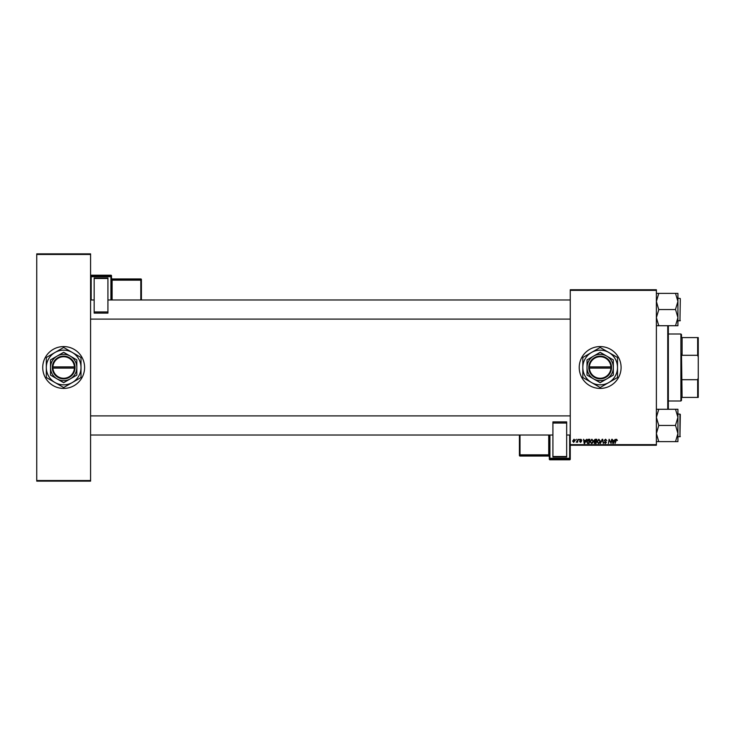<?xml version="1.0" encoding="UTF-8"?>
<svg xmlns="http://www.w3.org/2000/svg" width="735" height="735" viewBox="0 0 735 735"><rect width="100%" height="100%" fill="white"/><g stroke="black" fill="none" stroke-linecap="round" stroke-linejoin="round"><path stroke-width="1.1" d="M600.164 346.571A20.929 20.929 0 0 0 579.226 367.5A20.929 20.929 0 0 0 600.164 388.429A20.929 20.929 0 0 0 621.093 367.5A20.929 20.929 0 0 0 600.164 346.571M63.66 346.571A20.929 20.929 0 0 0 42.731 367.5A20.929 20.929 0 0 0 63.66 388.429A20.929 20.929 0 0 0 84.599 367.5A20.929 20.929 0 0 0 63.66 346.571M570.259 289.746L656.383 289.746L656.383 290.343L570.259 290.343L570.259 289.746M585.639 440.412L586.622 439.273L584.683 443.462L584.15 443.462L583.572 439.273L584.15 440.412L585.639 440.412M593.908 440.577L595.111 439.273L596.792 439.273L596.085 443.462L594.431 443.389L593.908 440.577M616.591 439.218L617.409 440.522L616.564 439.705L615.057 443.462L615.572 440.394L616.591 439.218M610.914 441.827L611.796 439.273L611.079 443.462L609.425 439.907L608.396 443.462L609.113 439.273L610.776 442.819L610.914 441.827M604.243 440.449L605.557 439.218L606.853 440.632L605.521 439.705L604.675 440.412L606.412 442.406L605.245 443.517L604.023 442.213L605.254 443.021L605.98 442.424L604.243 440.449M600.33 443.462L602.158 439.273L602.709 439.273L603.352 443.462L602.36 439.87L600.33 443.462M597.004 441.652L598.832 439.218L600.274 441.028L599.696 442.883L598.455 443.517L597.004 441.652M570.259 444.657L656.383 444.657L656.383 445.254L570.259 445.254L570.259 290.343M656.383 444.657L656.383 290.343M572.648 441.101L574.007 439.218L575.046 440.43L573.667 442.369L572.648 441.101M614.295 440.412L615.278 439.273L613.339 443.462L612.806 443.462L612.227 439.273L612.806 440.412L614.295 440.412M590.049 441.652L591.877 439.218L593.31 441.028L592.741 442.883L591.491 443.517L590.049 441.652M587.917 439.374L589.828 439.273L589.121 443.462L587.541 443.407L586.622 441.744L587.917 439.374M580.797 439.218L581.835 440.302L580.779 439.594L580.209 440.063L581.458 441.505L580.549 442.369L579.557 441.45L581.027 441.57L579.768 440.1L580.797 439.218M578.803 439.87L579.336 439.273L578.803 439.87M575.863 439.87L576.396 439.273L575.863 439.87M577.425 440.486L578.087 439.273L577.572 442.314L577.241 441.689L576.24 442.259L577.425 440.486M36.75 253.86L90.58 253.86L90.58 254.457L36.75 254.457L36.75 253.86M90.58 480.543L90.58 481.14L36.75 481.14L36.75 480.543L90.58 480.543L90.58 254.457M36.75 480.543L36.75 254.457M573.686 441.992L574.605 440.476L573.998 439.594L573.079 441.101L573.686 441.992M599.356 442.562L599.833 441.009L598.804 439.705L597.445 441.698L598.465 443.021L599.356 442.562M613.477 442.148L614.056 440.899L612.871 440.899L613.128 443.003L613.477 442.148M595.727 442.966L595.947 441.661L594.532 441.836L594.293 442.424L595.727 442.966M596.03 441.175L596.269 439.76L595.019 439.787L594.339 440.587L596.03 441.175M592.392 442.562L592.879 441.009L591.84 439.705L590.481 441.698L591.51 443.021L592.392 442.562M584.821 442.148L585.4 440.899L584.215 440.899L584.472 443.003L584.821 442.148M588.763 442.966L589.305 439.76L587.054 441.772L587.587 442.902L588.763 442.966M668.345 325.724L668.345 409.276M667.747 409.276L667.747 325.724M570.259 319.109L90.58 319.109M570.259 299.972L107.926 299.972M94.172 299.972L90.58 299.972M677.918 433.549L677.918 417.37L675.52 425.262L677.918 433.549L675.52 441.634L677.918 441.634L677.918 433.549M680.307 414.448L679.948 436.82L679.948 414.09L677.918 414.09M656.383 441.634L658.771 441.634L656.383 433.549L658.771 425.455L675.52 425.455M658.771 441.634L675.52 441.634M658.771 425.455L656.383 417.37L658.771 409.276L675.52 409.276L677.918 417.37L677.918 409.276L675.52 409.276M658.771 409.276L656.383 409.276M90.58 415.891L570.259 415.891M90.58 435.028L552.913 435.028M566.667 435.028L570.259 435.028M656.383 325.724L658.771 325.724L656.383 317.63L658.771 309.738L656.383 301.451L658.771 293.366L675.52 293.366L677.918 301.451L675.52 309.352L677.918 317.63L675.52 325.724L677.918 325.724L677.918 293.366L675.52 293.366M680.307 299.375L679.948 320.91L680.307 299.375M658.771 325.724L675.52 325.724M658.771 309.545L675.52 309.545M658.771 293.366L656.383 293.366M680.307 298.539L677.918 298.18L677.918 293.366M681.501 397.405L682.098 397.405L681.501 397.405L681.501 400.391L680.904 400.998L680.904 334.002L668.345 334.002M680.904 334.002L681.501 334.609L681.501 337.595L682.098 337.595L682.098 355.299L681.501 353.792L682.098 397.405L697.653 397.405L697.653 379.701L698.25 378.01L698.25 397.405L697.653 397.405M697.653 337.595L698.25 337.595L698.25 356.989L697.653 355.299L697.653 337.595L681.501 337.595M682.098 379.701L697.653 379.701M698.25 356.989L698.25 378.01M682.098 355.299L697.653 355.299M111.509 275.809A0.597 0.597 0 0 0 110.911 275.212L91.177 275.212L91.177 276.103L110.911 276.103L110.911 275.212A0.597 0.597 180 0 1 111.509 275.809L111.509 299.972M94.172 277.995L107.926 277.995L107.926 278.482L94.172 278.482L94.172 277.995M107.926 311.952L107.926 313.11L94.172 313.11L94.172 311.952L107.926 311.952L107.926 278.482M107.926 313.11L94.172 313.11M94.172 311.952L94.172 278.482M141.414 279.548A0.597 0.597 0 0 0 140.817 278.951L112.115 278.951L112.115 279.539L140.817 279.539L140.817 278.951A0.597 0.597 0 0 1 141.414 279.548L141.414 299.972M549.321 455.498L549.321 435.028L549.321 459.191L549.321 435.028L549.321 454.818L548.723 454.836L548.723 435.028M520.012 435.028L520.012 454.836L548.723 454.836L548.723 455.461L520.012 455.461L520.012 456.049L548.723 456.049L548.723 455.461A0.597 0.597 -0 0 1 549.321 456.058L549.321 454.818M566.667 457.005L552.913 457.005L552.913 456.518L566.667 456.518L566.667 457.005M552.913 423.048L552.913 421.89L566.667 421.89L566.667 423.048L552.913 423.048L552.913 456.518M552.913 421.89L566.667 421.89M566.667 423.048L566.667 456.518M569.662 459.788A0.597 0.597 0 0 0 570.259 459.191L570.259 445.254L570.259 459.191A0.597 0.597 -0 0 1 569.662 459.788L569.662 458.897L549.918 458.897L549.918 459.788L569.662 459.788L549.918 459.788A0.597 0.597 -0 0 1 549.321 459.191A0.597 0.597 0 0 0 549.918 459.788M519.415 455.452A0.597 0.597 0 0 0 520.012 456.049L520.012 456.049A0.597 0.597 180 0 1 519.415 455.452L519.415 435.028M589.415 368.097L611.529 368.097L611.529 366.903A11.365 11.365 0 0 0 600.164 356.135A11.365 11.365 0 0 0 588.818 366.903L588.799 368.097L589.415 368.097A10.768 10.768 0 0 0 600.164 378.268A10.768 10.768 0 0 0 610.914 368.097M588.818 368.097A11.365 11.365 0 0 0 600.164 378.865A11.365 11.365 0 0 0 611.511 368.097M613.321 359.902L600.164 352.304L587.008 359.902L587.008 375.098L600.164 382.696L613.321 375.098L613.321 359.902M608.837 382.522A17.346 17.346 0 0 0 608.837 352.478A17.346 17.346 0 0 0 582.818 367.5A17.346 17.346 0 0 0 608.837 382.522L617.308 377.625A19.918 19.918 0 0 0 617.51 377.294L617.51 357.706A19.918 19.918 0 0 0 617.308 357.375L600.357 347.581A19.918 19.918 0 0 0 599.971 347.581L583.011 357.375A19.918 19.918 0 0 0 582.818 357.706L582.818 377.294A19.918 19.918 0 0 0 583.011 377.625L599.971 387.418A19.918 19.918 0 0 0 600.357 387.418L608.837 382.522M606.742 378.892A13.156 13.156 0 0 0 606.742 356.108A13.156 13.156 0 0 0 587.008 367.5A13.156 13.156 0 0 0 606.742 378.892M611.529 366.903L588.818 366.903M610.914 366.903A10.768 10.768 0 0 0 600.164 356.732A10.768 10.768 0 0 0 589.415 366.903M52.911 368.097L75.025 368.097L75.025 366.903A11.365 11.365 0 0 0 63.66 356.135A11.365 11.365 0 0 0 52.314 366.903L52.304 368.097L52.911 368.097A10.768 10.768 0 0 0 63.66 378.268A10.768 10.768 0 0 0 74.41 368.097M52.304 368.097L52.314 368.097A11.365 11.365 0 0 0 63.66 378.865A11.365 11.365 0 0 0 75.016 368.097M76.826 359.902L63.66 352.304L50.504 359.902L50.504 375.098L63.66 382.696L76.826 375.098L76.826 359.902M72.333 382.522A17.346 17.346 0 0 0 72.333 352.478A17.346 17.346 0 0 0 46.323 367.5A17.346 17.346 0 0 0 72.333 382.522L80.813 377.625A19.918 19.918 0 0 0 81.006 377.294L81.006 357.706A19.918 19.918 0 0 0 80.813 357.375L63.862 347.581A19.918 19.918 0 0 0 63.467 347.581L46.516 357.375A19.918 19.918 0 0 0 46.323 357.706L46.323 377.294A19.918 19.918 0 0 0 46.516 377.625L63.467 387.418A19.918 19.918 0 0 0 63.862 387.418L72.333 382.522M70.248 378.892A13.156 13.156 0 0 0 70.248 356.108A13.156 13.156 0 0 0 50.504 367.5A13.156 13.156 0 0 0 70.248 378.892M52.314 366.903L74.41 366.903A10.768 10.768 0 0 0 63.66 356.732A10.768 10.768 0 0 0 52.911 366.903M75.025 366.903L74.41 366.903M110.911 299.972L110.911 276.718L91.177 276.718L91.177 299.972M140.817 299.972L140.817 280.164L112.115 280.164L112.115 299.972M141.414 280.136A0.597 0.597 180 0 0 140.817 279.539L141.414 280.136M112.115 278.951L112.115 278.951A0.597 0.597 0 0 1 111.509 278.354L112.115 278.951L140.817 278.951M111.509 280.182L112.115 279.539A0.597 0.597 180 0 1 111.509 278.942M91.177 275.212L91.177 275.212A0.597 0.597 180 0 0 90.58 275.809A0.597 0.597 0 0 1 91.177 275.212L110.911 275.212M111.509 276.7A0.597 0.597 180 0 0 110.911 276.103L111.509 276.7M91.177 276.103A0.597 0.597 180 0 0 90.58 276.7L91.177 276.103M549.918 435.028L549.918 458.282L569.662 458.282L569.662 435.028M519.415 454.864A0.597 0.597 -0 0 0 520.012 455.461L519.415 454.864M548.723 456.049L548.723 456.049A0.597 0.597 180 0 1 549.321 456.646L548.723 456.049L520.012 456.049M549.321 458.3A0.597 0.597 -0 0 0 549.918 458.897L549.321 458.3M569.662 458.897A0.597 0.597 -0 0 0 570.259 458.3L569.662 458.897M680.307 436.461L677.918 436.82M680.307 320.552L677.918 320.91M680.904 400.998L668.345 400.998"/></g></svg>
